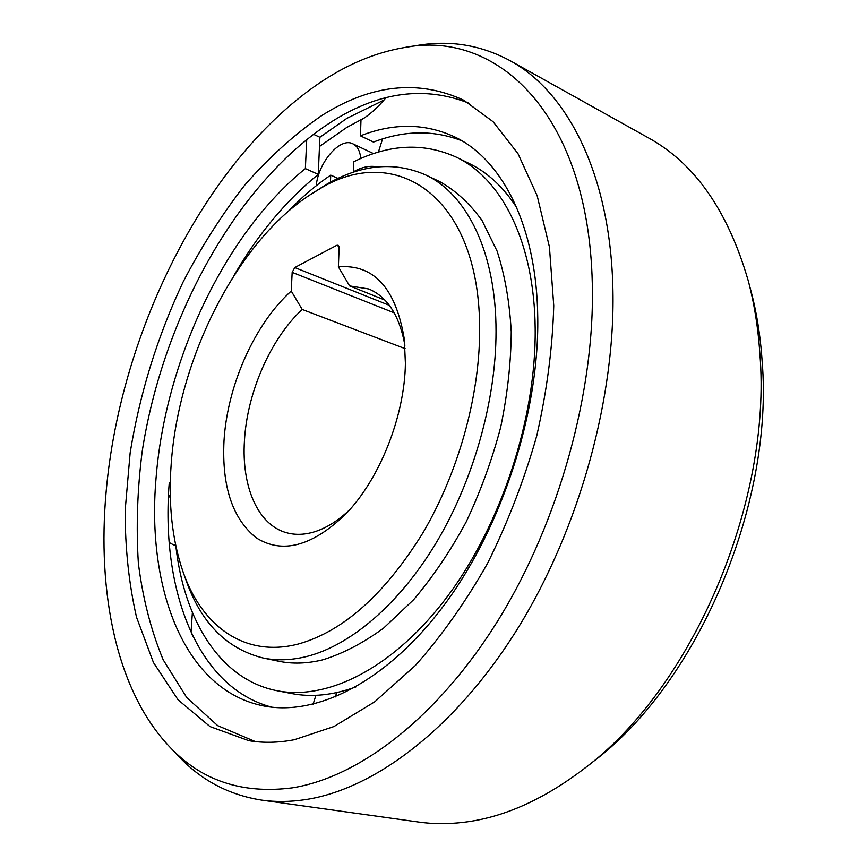 <?xml version="1.0" encoding="UTF-8"?>
<svg xmlns="http://www.w3.org/2000/svg" width="867" height="867" viewBox="0 0 867 867"><rect width="100%" height="100%" fill="white"/><g stroke="black" fill="none" stroke-linecap="round" stroke-linejoin="round"><path stroke-width="1.3" d="M298.497 643.964C244.776 658.118 201.946 626.191 183.078 571.927C172.132 540.043 168.176 503.89 171.232 463.466C178.667 358.775 236.203 243.128 309.573 195.14L318.33 189.743C394.572 141.397 480.773 195.14 479.635 331.541C479.429 397.043 458.014 473.404 422.706 533.216C384.558 594.491 343.148 631.414 298.497 643.964M338.379 266.841L339.116 247.626L338.076 245.22L336.667 245.372L294.769 267.545L292.168 272.346L291.247 291.052C254.681 323.749 227.262 385.555 224 440.902C221.757 486.615 232.584 518.986 256.48 538.006C282.447 554.176 312.109 546.286 345.434 514.348C379.518 479.549 404.748 416.344 405.398 363.295L404.293 339.019C395.775 288.028 373.807 263.969 338.379 266.841L349.596 285.915L384.905 300.08M309.573 195.14L326.295 184.519C360.91 164.492 393.856 161.219 425.123 174.7C466.533 193.59 496.162 251.907 496.032 331.443C496.097 399.752 473.772 479.549 436.762 541.864C399.611 604.082 350.506 645.481 306.604 656.525C291.106 660.34 276.54 660.817 262.896 657.955C226.72 648.798 201.133 622.972 186.123 580.5L183.078 571.927M262.896 657.955L278.589 661.218C292.309 664.089 306.951 663.645 322.491 659.906C342.638 653.751 363.024 643.151 383.637 628.087L413.635 599.693C432.871 576.988 450.363 551.119 466.088 522.086C480.448 491.719 491.979 460.128 500.66 427.312C507.498 394.431 511.021 362.558 511.248 331.693C509.59 302.009 504.876 275.175 497.127 251.181L481.954 220.37C469.6 203.344 455.478 190.404 439.602 181.571L425.123 174.7M315.902 695.312L313.095 704.264M192.842 636.248L191.065 631.826L192.376 612.568M378.391 152.137L382.553 138.948M191.065 631.826L192.398 635.327M291.247 291.052L302.204 309.454L405.138 348.653M404.911 345.283C399.514 315.642 387.462 296.872 368.778 288.982L349.596 285.915M302.204 309.454C270.504 338.834 247.052 392.686 244.44 440.859C241.492 486.528 257.813 525.207 286.923 532.826C295.929 535.253 305.618 534.755 316 531.319C327.336 527.472 338.574 520.276 349.704 509.72M316.238 185.711C318.319 162.357 340.2 136.867 352.858 143.824C357.096 145.938 359.697 150.403 360.65 157.22L360.791 158.52M175.633 545.072L173.4 544.79L169.206 542.525M168.382 498.319L170.279 494.472M335.583 696.884L336.461 692.657M292.212 787.865C241.893 794.28 200.884 780.441 169.184 746.357C116.297 690.327 96.952 592.291 106.175 491.296C120.491 330.609 206.736 156.97 323.098 80.62C349.455 63.41 376.343 52.421 403.74 47.663C496.227 28.904 588.465 113.068 592.291 283.346C595.109 390.854 559.302 520.969 498.774 619.255C438.052 717.54 358.992 777.32 292.212 787.865M321.57 115.679C294.412 134.407 268.781 157.577 244.678 185.202C221.724 214.821 201.144 247.182 182.937 282.306C157.306 336.949 139.706 393.791 130.148 452.834L125.151 510.435C125.108 548.096 128.89 583.675 136.509 617.174L153.459 662.551L178.049 699.799L210.052 726.6L248.829 740.678C263.156 743.095 278.318 742.781 294.314 739.735L333.958 726.535L374.793 701.771L415.195 665.65C441.401 636.237 465.471 602.229 487.417 563.626C507.607 523.007 524.047 480.437 536.716 435.938C546.882 391.255 552.561 347.84 553.753 305.693L549.429 246.997L537.193 195.779L518.011 153.697L493.106 121.727L463.823 100.247C418.262 79.244 370.838 84.392 321.57 115.679M403.74 47.663L417.179 45.463C449.756 39.893 480.686 44.943 509.948 60.603C566.682 91.306 609.62 172.414 612.796 285.644C616.242 395.493 579.73 528.577 517.545 628.792C455.153 729.017 373.742 789.512 305.065 799.677C289.936 801.921 275.478 802.073 261.693 800.122C228.899 794.952 201.198 780.311 178.58 756.219L169.184 746.357M261.693 800.122L418.653 822.057C433.012 824.083 447.957 824.17 463.477 822.328C503.044 817.679 543.23 799.818 584.022 768.758C691.649 689.092 772.302 502.73 759.86 353.595C758.116 327.444 754.182 302.951 748.069 280.117C727.781 210.605 694.543 163.169 648.353 137.82L509.948 60.603M584.022 768.758L592.02 762.527C696.461 685.114 774.198 505.515 762.136 361.138C760.435 335.822 756.62 312.077 750.681 289.903L748.069 280.117M364.725 117.684L346.497 127.622L319.479 146.48M313.377 134.222L319.89 137.279L346.833 118.389L383.962 100.084M255.321 741.578L217.704 725.657L186.806 697.664L163.191 659.82C151.053 630.537 142.773 598.349 138.362 563.236C136.065 527.071 137.333 489.866 142.166 451.609C162.779 317.777 237.146 181.615 332.722 121.022C379.713 91.609 425.318 85.757 469.546 103.444M306.745 139.338L305.368 168.599C224.347 234.036 165.033 361.387 156.006 478.79C146.501 588.606 184.617 691.032 264.413 706.085C317.886 716.229 388.113 680.92 445.259 603.595C502.264 526.356 539.025 412.681 537.768 318.135C536.955 226.58 502.492 160.037 455.37 137.235C425.48 123.19 393.835 122.724 360.444 135.837L360.975 120.112C369.515 114.921 377.849 107.454 385.967 97.722M461.948 140.833C433.749 129.844 404.26 130.256 373.471 142.069L360.444 135.837M305.368 168.599L318.254 174.397C285.807 200.743 257.564 234.686 233.548 276.226M271.826 707.179C196.343 687.293 160.558 588.335 169.282 482.496M319.89 137.279L318.254 174.397M377.427 166.93C369.96 165.337 361.962 166.963 353.422 171.818L353.769 161.75C389.684 144.03 423.844 142.491 456.259 157.144C501.527 178.591 534.484 241.969 535.177 328.626C536.294 417.46 501.679 523.657 447.99 595.737C394.171 667.872 327.834 700.764 277.126 690.739C220.045 679.663 184.097 620.046 175.849 546.091M288.212 211.375C301.759 197.199 315.924 185.115 330.728 175.112L330.435 182.222M338 178.407L330.728 175.112M277.126 690.739L291.648 693.546C311.578 697.458 333.004 695.247 355.958 686.902M516.808 207.766C503.543 187.272 487.785 172.566 469.535 163.668L456.259 157.144M294.769 267.545L389.37 305.357M338.964 246.336L336.667 245.372M394.236 312.857L292.168 272.346M352.858 143.824L373.601 153.632M173.4 544.79L175.698 545.365"/></g></svg>
